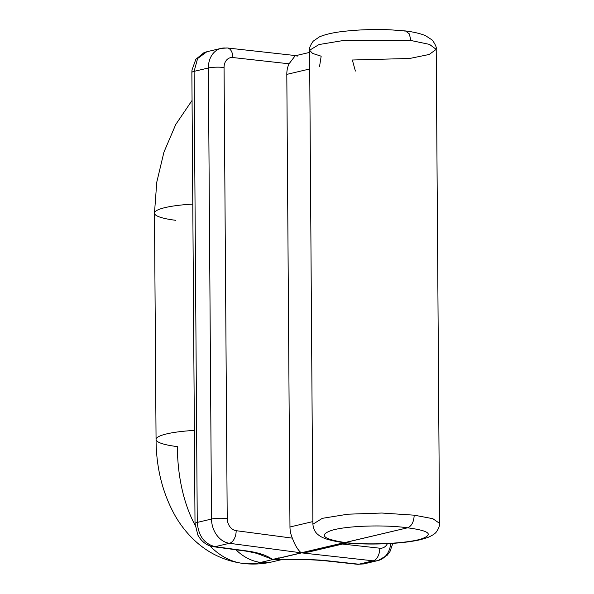 <?xml version="1.0" encoding="UTF-8"?>
<svg xmlns="http://www.w3.org/2000/svg" width="594" height="594" viewBox="0 0 594 594"><rect width="100%" height="100%" fill="white"/><g stroke="black" fill="none" stroke-linecap="round" stroke-linejoin="round"><path stroke-width="0.89" d="M319.52 66.669L321.168 56.2L312.563 53.408L309.593 50.245L319.015 44.55L344.55 40.318L410.885 40.489L429.507 44.394L436.211 49.361L439.523 523.329L432.818 518.681L414.196 515.176L381.875 513.03L347.861 514.196L322.327 518.339L312.897 524.242M346.428 542.916C359.57 544.134 373.671 544.356 388.714 543.607C401.522 542.923 412.184 541.594 420.701 539.619L427.606 537.555C432.469 535.461 435.461 533.471 436.597 531.578C438.743 528.497 439.716 525.749 439.523 523.329L432.826 518.681L414.196 515.176C413.847 521.97 411.627 526.18 407.551 527.799C384.229 524.495 346.146 525.801 331.541 530.412C318.577 535.038 323.017 539.077 344.869 542.515L301.173 552.814L344.869 542.515L340.303 542.151L344.869 542.515C323.017 539.077 318.577 535.038 331.541 530.412C346.146 525.801 384.229 524.495 407.551 527.799C411.627 526.18 413.847 521.97 414.196 515.176L381.875 513.03L347.861 514.204L322.319 518.339L312.897 524.212L309.593 50.245L319.015 44.55L344.55 40.318L410.885 40.489L429.514 44.394L436.211 49.361L429.217 54.47L409.726 58.464L352.346 60.001L355.375 71.05M357.41 564.285A11.204 6.571 96.2 0 0 358.873 564.211L373.195 560.833A22.409 17.649 76.7 0 0 378.029 560.55L363.721 563.921L358.873 564.211A11.204 6.571 96.2 0 1 357.506 564.3L363.721 563.921L358.873 564.211L326.076 560.632A11.204 6.571 -83.8 0 1 324.71 560.729A11.204 6.571 -83.8 0 0 326.076 560.632C316.654 559.748 306.348 559.325 295.151 559.362L273.463 559.533L279.811 557.907L260.655 562.421L407.551 527.799C429.469 530.717 433.999 534.452 421.146 539.003C406.645 543.547 368.584 545.329 345.181 542.552L301.485 552.858L373.195 560.833L358.873 564.211L326.076 560.632C316.654 559.748 306.348 559.325 295.151 559.362L273.463 559.533L407.551 527.799C429.469 530.717 433.999 534.452 421.146 539.003C406.645 543.547 368.584 545.329 345.181 542.552L301.485 552.858L308.88 551.967M404.083 31.037L405.554 30.955L409.363 33.94L410.885 40.489L409.333 33.895L405.479 30.947L390.013 29.797C374.213 29.173 358.984 29.67 344.312 31.296C333.665 32.447 325.349 34.326 319.357 36.917L313.238 41.149C310.343 45.189 309.125 48.218 309.593 50.245M297.705 56.059L295.248 55.784L297.705 56.059L296.235 55.658M213.528 546.732A11.204 6.697 -82.3 0 0 215.125 546.673C204.343 543.948 198.389 535.862 197.26 522.416L211.523 519.052A22.409 17.649 76.7 0 0 229.447 543.295A22.409 17.649 -103.3 0 1 211.523 519.052A11.204 1.923 -0.4 0 1 227.212 518.562A11.204 8.821 76.7 0 0 236.174 530.687A11.204 6.616 97.6 0 1 229.447 543.295A11.204 6.616 -82.4 0 0 236.174 530.687L292.367 538.142A22.409 17.649 -103.3 0 1 289.969 526.989L286.805 74.384L289.969 526.989A22.409 17.649 76.7 0 0 292.367 538.142C294.862 545.01 297.794 549.903 301.173 552.814L229.447 543.295L215.125 546.673C204.343 543.948 198.389 535.862 197.26 522.416A11.204 1.923 179.6 0 0 195.018 523.589L197.869 535.075C202.42 543.354 209.363 546.406 213.625 546.747A11.204 6.697 -82.3 0 0 215.125 546.673L247.498 551.046C264.798 553.534 269.914 557.944 272.72 559.444L256.549 553.259L272.72 559.444L279.076 557.811L272.72 559.444C269.914 557.944 264.798 553.534 247.498 551.046L215.125 546.673L229.447 543.295L301.173 552.814C297.794 549.903 294.862 545.01 292.367 538.142L236.174 530.687A11.204 8.821 -103.3 0 1 227.212 518.562L224.057 67.501A11.204 8.821 -103.3 0 1 232.87 57.544L289.055 63.796A22.409 17.649 76.7 0 0 286.805 74.384L309.719 68.978L286.805 74.384A22.409 17.649 -103.3 0 1 289.055 63.796L295.136 55.821M289.969 526.989L312.882 521.584L289.969 526.989M260.655 562.421A53.23 41.914 -103.3 0 1 235.967 549.769A53.23 41.914 76.7 0 0 260.655 562.421A53.23 41.914 76.7 0 0 272.498 561.798A53.23 41.914 -103.3 0 1 260.655 562.421A137.273 81.267 97 0 1 243.087 563.454A137.273 81.267 -83 0 0 260.655 562.421M247.498 551.046A11.204 6.697 97.7 0 1 245.998 551.121A11.204 6.697 97.7 0 0 247.498 551.046M273.463 559.533L280.309 559.607L273.463 559.533M192.062 100.423L175.772 124.443L163.944 152.123L156.771 182.18L154.477 213.149A53.23 9.14 -0.4 0 1 192.79 204.106A53.23 9.14 179.6 0 0 154.477 213.149L156.059 439.456A53.23 9.14 -0.4 0 1 194.364 430.412A53.23 9.14 179.6 0 0 156.059 439.456A53.23 9.14 179.6 0 0 177.354 446.606A137.273 81.267 -83 0 0 195.077 525.17M209.875 545.841A137.273 81.267 -83 0 0 243.087 563.454C252.999 564.642 262.8 564.085 272.498 561.798L281.868 559.593M154.477 213.149A53.23 9.14 179.6 0 0 175.772 220.307M392.812 543.361L389.976 551.574L387.125 555.331L378.029 560.55A22.409 17.649 76.7 0 0 390.711 543.495M379.766 548.203A11.204 8.821 76.7 0 0 387.385 543.673A11.204 8.821 -103.3 0 1 379.766 548.203L342.463 544.052L379.766 548.203A11.204 6.653 96.3 0 1 373.195 560.833A11.204 6.653 -83.7 0 0 379.766 548.203M378.029 560.55A22.409 17.649 -103.3 0 1 373.195 560.833L301.485 552.858M195.018 523.589L191.869 72.52A11.204 1.923 -0.4 0 1 194.112 71.354L197.26 522.416A11.204 1.923 179.6 0 0 195.018 523.604M191.869 72.535A11.204 1.923 -0.4 0 1 194.112 71.354L197.602 58.531L206.853 51.737L221.161 48.366A22.409 17.649 76.7 0 0 208.375 67.991L194.112 71.354L197.602 58.531L206.853 51.737L203.935 52.695L195.827 59.326L191.981 70.01L191.869 72.52M289.055 63.796L232.87 57.544A11.204 6.653 -83.7 0 0 227.383 47.988A11.204 6.653 -83.7 0 0 225.987 48.077A22.409 17.649 76.7 0 0 221.161 48.366L227.383 47.988A11.204 6.653 96.3 0 1 232.87 57.544A11.204 8.821 76.7 0 0 224.057 67.501A11.204 1.923 179.6 0 0 208.375 67.991A22.409 17.649 -103.3 0 1 221.161 48.366M224.057 67.501L227.212 518.562A11.204 1.923 179.6 0 0 211.523 519.052L208.375 67.991A11.204 1.923 -0.4 0 1 224.057 67.501M194.112 71.354L197.26 522.416L211.523 519.052L208.375 67.991L194.112 71.354M312.897 524.212L313.29 527.286C314.375 530.746 316.127 533.33 318.57 535.046C321.844 537.652 326.938 539.939 340.459 542.174M347.676 542.827L308.858 551.975M436.211 49.361C436.79 47.698 435.499 44.617 432.335 40.125L425.512 35.647C420.404 33.554 413.751 31.987 405.554 30.955M309.608 52.398L295.418 55.739M213.625 546.747L245.998 551.121C256.608 553.081 262.266 554.633 262.979 555.769L262.971 555.761M278.638 559.63L287.63 559.541C301.195 559.325 313.558 559.726 324.71 560.729L357.506 564.3M156.059 439.456C156.185 468.109 162.697 493.807 175.601 516.557C180.635 525.155 186.694 532.855 193.778 539.656C207.633 552.91 224.072 560.84 243.087 563.454M227.383 47.988L296.465 55.68"/></g></svg>
